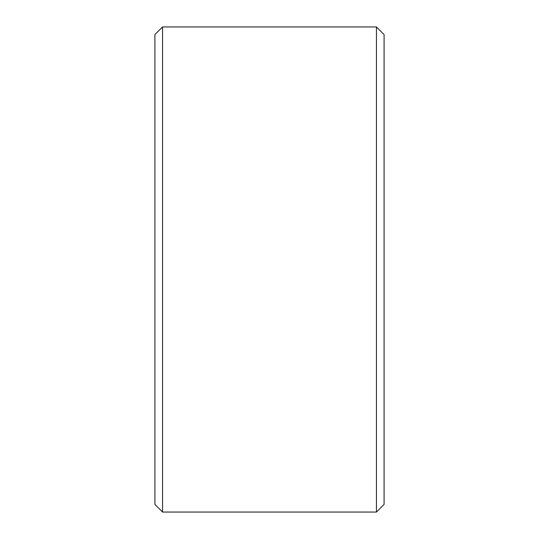 <?xml version="1.0" encoding="UTF-8"?>
<svg xmlns="http://www.w3.org/2000/svg" width="539" height="539" viewBox="0 0 539 539"><rect width="100%" height="100%" fill="white"/><g stroke="black" fill="none" stroke-linecap="round" stroke-linejoin="round"><path stroke-width="0.81" d="M154.909 504.41L154.909 34.59L162.549 26.95L162.549 512.05L154.909 504.41M376.451 26.95L384.091 34.59L384.091 504.41L376.451 512.05L376.451 26.95L162.549 26.95M376.451 512.05L162.549 512.05"/></g></svg>
